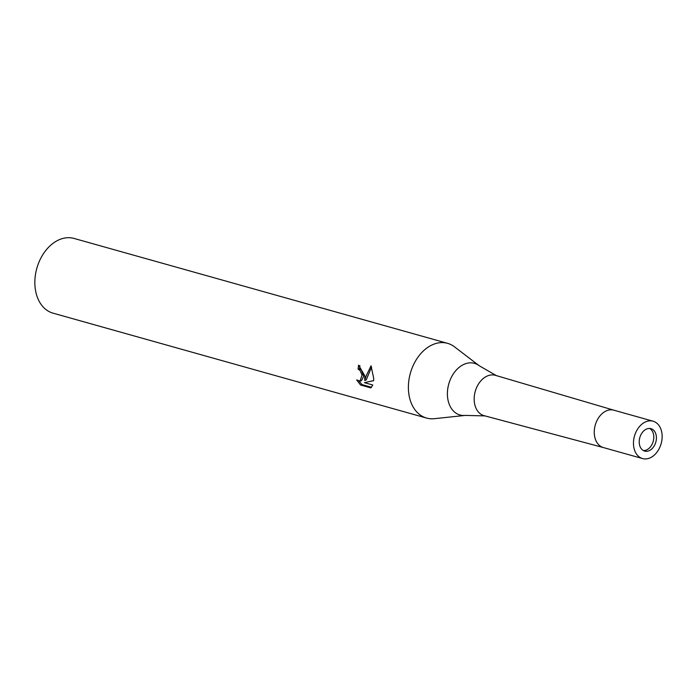 <?xml version="1.0" encoding="UTF-8"?>
<svg xmlns="http://www.w3.org/2000/svg" width="697" height="697" viewBox="0 0 697 697"><rect width="100%" height="100%" fill="white"/><g stroke="black" fill="none" stroke-linecap="round" stroke-linejoin="round"><path stroke-width="1.05" d="M643.401 450.576A11.64 8.32 105.7 0 0 653.803 436.932A11.64 8.32 105.7 0 0 649.613 428.455M474.169 399.442A20.945 14.968 105.7 0 0 484.119 415.665L603.332 447.544A19.403 13.862 105.7 0 1 594.253 432.558A19.403 13.862 105.7 0 1 613.839 410.185L495.436 375.334A20.945 14.968 105.7 0 0 474.169 399.442M594.262 432.558A19.403 13.862 105.7 0 0 603.471 447.579M454.627 346.94A38.805 27.732 105.7 0 0 447.561 343.333A38.805 27.732 105.7 0 0 408.39 388.072A38.805 27.732 105.7 0 0 434.283 418.688L465.282 415.412A26.817 19.159 105.7 0 1 447.396 394.258A26.817 19.159 105.7 0 1 458.26 368.121A26.817 19.159 105.7 0 1 479.231 365.751L454.461 346.81A38.805 27.732 105.7 0 0 424.116 350.251A38.805 27.732 105.7 0 0 408.39 388.072A38.805 27.732 105.7 0 0 426.573 418.061A38.805 27.732 105.7 0 0 434.484 418.67M359.922 365.681A36.871 26.338 105.7 0 0 359.556 368.809L358.11 369.175A38.805 27.732 -74.3 0 1 358.598 365.106L364.819 375.84L364.714 380.423L366.056 376.18L371.022 365.82L373.714 378.332L373.627 380.675L364.418 382.662L372.782 385.005L370.856 387.898M447.561 343.333L74.021 238.435A38.805 27.732 105.7 0 0 34.85 283.174A38.805 27.732 105.7 0 0 53.033 313.162L426.573 418.061M370.856 387.907L360.549 385.005L356.655 379.917L360.027 381.093L362.048 375.056L359.957 370.351L358.11 369.175M359.556 368.809L361.394 369.985L363.625 376.319L361.49 380.719L360.027 381.093M359.077 381.137L362.057 384.613L371.518 387.279M362.057 384.622L360.549 385.005M371.606 367.014L366.16 380.057L364.714 380.423M364.418 382.662L373.627 380.623M656.417 437.672A11.64 8.32 105.7 0 0 650.954 428.672A11.64 8.32 105.7 0 0 639.21 442.09A11.64 8.32 105.7 0 0 644.664 451.09A11.64 8.32 105.7 0 0 656.417 437.672M633.468 443.562A19.403 13.862 105.7 0 0 642.564 458.565A19.403 13.862 105.7 0 0 662.15 436.191A19.403 13.862 105.7 0 0 653.054 421.197A19.403 13.862 105.7 0 0 633.468 443.562M485.295 415.909L465.282 415.412M479.231 365.751L496.578 375.744M642.564 458.565L603.349 447.552M653.054 421.197L613.839 410.185"/></g></svg>

